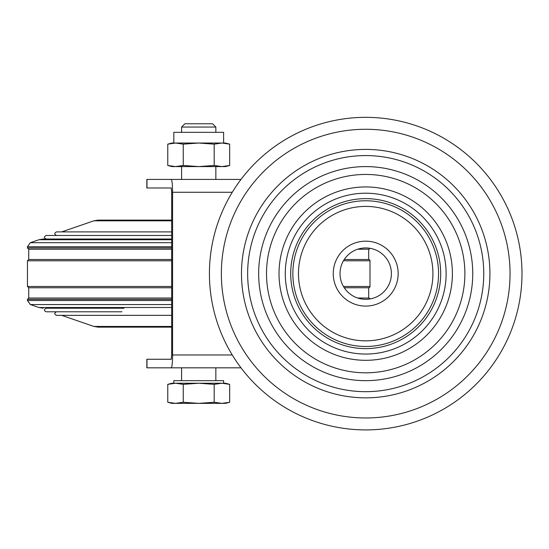 <?xml version="1.0" encoding="UTF-8"?>
<svg xmlns="http://www.w3.org/2000/svg" width="549" height="549" viewBox="0 0 549 549"><rect width="100%" height="100%" fill="white"/><g stroke="black" fill="none" stroke-linecap="round" stroke-linejoin="round"><path stroke-width="0.82" d="M241.004 179.427L146.844 179.427L146.844 187.991L171.226 187.991L171.679 192.274L171.679 354.977L171.226 359.259L146.844 359.259L146.844 367.823L172.53 367.823M365.703 299.315A25.693 25.693 0 0 1 340.016 273.628A25.693 25.693 0 0 1 365.703 247.935A25.693 25.693 0 0 1 391.396 273.628A25.693 25.693 0 0 1 365.703 299.315M146.981 359.259L146.981 367.823L241.004 367.823M172.53 179.427L146.981 179.427L146.981 187.991M365.703 429.908A156.28 156.28 0 0 1 230.36 195.485A156.28 156.28 0 0 1 501.052 195.485A156.28 156.28 0 0 1 365.703 429.908M365.703 155.573A118.056 118.056 0 0 1 467.94 332.653A118.056 118.056 0 0 1 263.465 332.653A118.056 118.056 0 0 1 365.703 155.573M365.703 380.663A107.034 107.034 0 0 1 258.668 273.628A107.034 107.034 0 0 1 365.703 166.594A107.034 107.034 0 0 1 472.744 273.628A107.034 107.034 0 0 1 365.703 380.663M365.703 198.635A74.993 74.993 0 0 1 430.649 311.125A74.993 74.993 0 0 1 300.756 311.125A74.993 74.993 0 0 1 365.703 198.635M365.703 346.481A72.852 72.852 0 0 1 302.609 237.202A72.852 72.852 0 0 1 428.796 237.202A72.852 72.852 0 0 1 365.703 346.481M365.703 340.847A67.225 67.225 0 0 1 307.488 240.016A67.225 67.225 0 0 1 423.924 240.016A67.225 67.225 0 0 1 365.703 340.847M365.703 241.169A32.453 32.453 0 0 1 393.811 289.858A32.453 32.453 0 0 1 337.601 289.858A32.453 32.453 0 0 1 365.703 241.169M171.226 179.427C172.05 180.209 172.496 184.491 172.578 192.274L172.578 354.977C172.496 362.765 172.05 367.048 171.226 367.823M214.192 165.475L221.926 166.587L229.66 165.475L229.66 144.147L221.926 143.035L214.192 144.147L214.192 165.475L198.717 166.587L225.515 166.587L229.66 165.475M183.249 165.475L198.717 166.587L175.515 166.587L183.249 165.475L183.249 144.147L175.515 143.035L167.774 144.147L167.774 165.475L175.515 166.587L171.919 166.587L167.774 165.475M214.192 144.147L198.717 143.035L183.249 144.147M198.717 123.765L212.559 123.765L215.846 127.052L181.589 127.052L184.876 123.765L198.717 123.765M167.774 144.147L171.919 143.035L175.515 143.035L173.82 143.035L173.82 132.33L223.615 132.33L223.615 143.035L221.926 143.035L225.515 143.035L229.66 144.147M175.515 143.035L221.926 143.035M221.926 403.364L225.515 403.364L229.66 402.252L221.926 403.364L214.192 402.252L198.717 403.364L221.926 403.364M167.774 402.252L171.919 403.364L198.717 403.364L183.249 402.252L175.515 403.364L167.774 402.252L167.774 384.348L175.515 383.236L183.249 384.348L198.717 383.236L214.192 384.348L221.926 383.236L229.66 384.348L229.66 402.252M214.192 384.348L214.192 402.252M183.249 384.348L183.249 402.252M167.774 384.348L171.919 383.236L225.515 383.236L229.66 384.348M173.82 383.236L223.615 383.236L223.615 380.67L173.82 380.67L173.82 383.236M124.012 308.215L46.157 308.215C43.858 309.41 43.858 310.597 46.157 311.784L56.52 311.784C54.221 312.978 54.221 314.165 56.52 315.352L171.679 315.352L56.52 315.352M121.953 311.784L46.157 311.784M171.679 326.449L93.927 326.449L98.106 327.149L171.679 327.149M113.087 220.108L171.679 220.108L98.106 220.108L93.927 220.808L171.679 220.808M61.701 231.898L93.927 220.808M56.52 235.466C54.221 234.279 54.221 233.092 56.52 231.898L171.679 231.898M46.157 239.035C43.858 237.847 43.858 236.66 46.157 235.466L171.679 235.466M171.679 242.699L30.339 242.699L38.945 239.735L43.131 239.035L171.679 239.035M369.937 248.285A1.283 1.283 0 0 1 368.702 249.219L368.702 259.499A1.283 1.283 0 0 1 369.985 260.782L369.985 286.475A1.283 1.283 0 0 1 368.702 287.758L368.702 298.032A1.283 1.283 0 0 1 369.937 298.965M171.679 247.935L27.45 247.935L28.733 249.219L171.679 249.219M357.68 249.219L368.702 249.219M171.679 286.475L27.45 286.475L27.45 260.782L28.733 259.499L171.679 259.499M344.25 259.499L368.702 259.499M27.45 286.475L28.733 287.758L171.679 287.758M344.25 287.758L368.702 287.758M171.679 300.509L27.45 300.509L27.45 299.315L28.733 298.032L171.679 298.032M357.68 298.032L368.702 298.032M365.703 417.967A144.339 144.339 0 0 1 240.702 201.456A144.339 144.339 0 0 1 490.71 201.456A144.339 144.339 0 0 1 365.703 417.967M365.703 397.847A124.218 124.218 0 0 1 258.126 211.516A124.218 124.218 0 0 1 473.279 211.516A124.218 124.218 0 0 1 365.703 397.847M365.703 372.812A99.191 99.191 0 0 1 279.805 224.033A99.191 99.191 0 0 1 451.601 224.033A99.191 99.191 0 0 1 365.703 372.812M365.703 360.316A86.687 86.687 0 0 1 290.634 230.285A86.687 86.687 0 0 1 440.778 230.285A86.687 86.687 0 0 1 365.703 360.316M365.703 354.05A80.422 80.422 0 0 1 285.281 273.628A80.422 80.422 0 0 1 365.703 193.207A80.422 80.422 0 0 1 446.124 273.628A80.422 80.422 0 0 1 365.703 354.05M172.578 354.977L232.268 354.977M172.578 192.274L232.268 192.274M27.45 299.315L171.679 299.315M27.45 300.509L30.339 304.551L171.679 304.551M30.339 304.551L38.945 307.515L171.679 307.515M38.945 239.735L171.679 239.735M30.339 242.699L27.45 246.748L171.679 246.748M27.45 260.782L171.679 260.782M343.454 260.782L369.985 260.782M343.454 286.475L369.985 286.475M215.846 179.427L215.846 166.587M181.589 179.427L181.589 166.587M215.846 132.33L215.846 127.052M181.589 132.33L181.589 127.052M215.846 380.67L215.846 367.823M181.589 380.67L181.589 367.823M38.945 307.515L43.131 308.215M93.927 326.449L61.701 315.352M27.45 247.935L27.45 246.748M28.733 259.499L28.733 249.219M28.733 298.032L28.733 287.758"/></g></svg>
